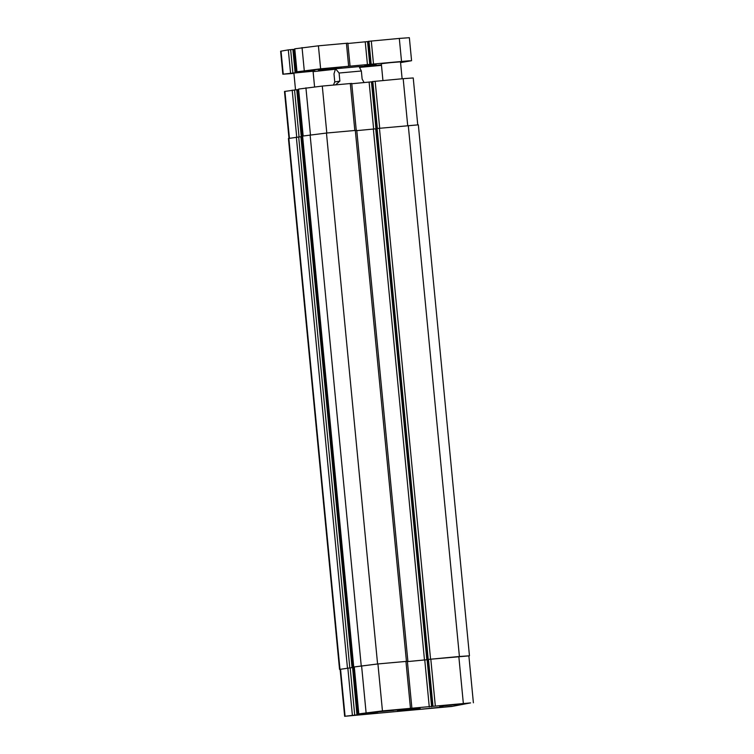 <?xml version="1.0" encoding="UTF-8"?>
<svg xmlns="http://www.w3.org/2000/svg" width="754" height="754" viewBox="0 0 754 754"><rect width="100%" height="100%" fill="white"/><g stroke="black" fill="none" stroke-linecap="round" stroke-linejoin="round"><path stroke-width="1.13" d="M328.028 68.84L339.347 67.775L328.028 68.84M364.766 65.485L376.086 64.42L364.766 65.485M359.375 66.616L366.548 66.032L359.724 66.795M318.49 70.452L329.809 69.387L318.49 70.452M311.336 70.065L333.975 67.945L311.336 70.065M381.449 65.07L360.412 66.974L381.43 64.835M295.511 89.792L293.9 73.072L313.07 71.225L314.569 86.814M382.938 80.527L381.317 63.694L390.883 62.591L400.487 61.847L402.118 78.774M293.457 49.387L295.672 72.393L293.457 49.387L288.311 49.887L280.611 51.215L282.825 74.212L309.14 71.159L314.983 70.169L296.925 71.809L320.629 68.812L408.753 60.82L411.137 60.801L400.562 62.591M294.757 49.312L293.457 49.425M347.801 43.166L318.414 45.815L294.776 48.812M368.367 41.517L347.896 43.487M370.591 64.335L368.348 41.338L399.309 38.426L409.356 37.7L411.571 60.697M381.477 65.353L360.261 67.332M293.928 73.392L282.825 74.212M334.757 69.302L313.108 71.639M337.179 68.378L341.402 67.851M364.135 82.61L362.137 79.047L361.354 70.999L359.093 66.55M334.767 81.941L333.994 73.892L335.521 68.755L339.093 73.025L339.865 81.083L334.767 81.941L333.438 85.051M339.865 81.083L335.558 84.853M462.221 704.01L439.591 706.14L462.221 704.01M378.084 713.039L355.445 715.16L378.084 713.039M450.817 706.394L416.104 709.646L450.817 706.394M451.929 706.291L414.954 709.759L451.929 706.291M401.364 709.571L366.661 712.832L401.364 709.571M402.476 709.467L365.511 712.945L402.476 709.467M443.211 707.214L420.939 709.25L443.182 706.913M393.758 710.4L371.496 712.426L393.729 710.098M451.948 706.432L344.644 716.3L370.968 713.246L376.812 712.257L358.81 713.878L382.448 710.899L470.581 702.898L451.948 706.432M352.976 667.554L354.276 667.431L352.976 667.544L357.471 714.481L352.58 667.544L301.477 136.625L288.424 138.491L339.545 669.401L352.58 667.544L356.915 714.519M420.157 708.524L397.518 710.645L420.157 708.524M288.999 138.359L284.484 91.47L297.33 89.641L352.58 667.544M297.33 89.679L298.631 89.556M303.165 135.974L298.584 89.066L322.288 86.069L351.675 83.421M351.769 83.741L372.24 81.771M372.222 81.592L376.746 128.519L372.222 81.592L403.183 78.67L413.23 77.954L417.744 124.825M302.59 136.559L301.562 136.653L297.302 89.651M469.459 655.763L418.338 124.844L376.5 128.557L427.641 659.467L468.875 655.895M376.51 128.745L356.783 130.64M356.689 130.319L326.463 133.043L302.608 136.078M432.419 706.413L427.867 659.467L458.828 656.546L468.875 655.829L473.389 702.785M344.644 716.3L340.129 669.345L352.401 667.554M354.295 666.941L377.933 663.944L407.32 661.296M407.414 661.616L427.886 659.646M407.414 661.607L427.886 659.618M432.391 706.423L427.641 659.467M358.753 713.897L354.229 666.941L353.673 666.998L377.584 663.963L407.386 661.315M340.129 669.42L339.545 669.401M401.524 61.423L399.309 38.426M373.503 63.986L371.288 40.98M371.166 64.231L368.951 41.234M369.799 64.655L367.584 41.649M367.462 64.901L365.247 41.904M348.64 66.258L346.425 43.261M320.629 68.812L318.414 45.815M304.267 70.574L302.052 47.568M296.991 71.8L294.776 48.793M309.14 71.159L309.093 70.678M306.803 71.413L306.755 70.895M295.954 72.403L293.74 49.406M295.097 72.431L292.882 49.434M292.863 72.638L290.648 49.632M290.526 72.884L288.311 49.887M283.25 74.109L281.035 51.112M339.093 73.025L361.354 70.999M289.432 138.284L284.918 91.366M296.708 137.068L292.194 90.131M299.046 136.832L294.531 89.886M301.28 136.634L296.756 89.679M302.137 136.606L297.613 89.651M310.441 134.749L305.926 87.822M326.802 133.015L322.288 86.069M354.823 130.451L350.299 83.505M373.645 129.104L369.121 82.148M375.973 128.83L371.458 81.903M377.349 128.425L372.825 81.489M379.686 128.18L375.162 81.234M407.707 125.626L403.183 78.67M340.554 669.241L345.078 716.196M347.83 668.006L352.354 714.971M350.167 667.761L354.691 714.717M353.258 667.526L357.773 714.481M368.583 712.973L368.631 713.491M370.921 712.766L370.968 713.246M354.295 666.922L358.81 713.878M361.571 665.697L366.086 712.653M377.933 663.944L382.448 710.899M405.944 661.381L410.468 708.336M424.766 660.023L429.28 706.988M427.103 659.778L431.618 706.734M428.47 659.364L432.994 706.319M430.807 659.109L435.331 706.064M458.828 656.546L463.352 703.51M408.291 125.569L459.412 656.489M379.441 128.208L430.562 659.119M377.104 128.453L428.225 659.373M375.709 128.877L426.83 659.797M373.371 129.132L424.493 660.042M355.313 130.414L406.434 661.324M326.463 133.043L377.584 663.963M310.101 134.806L361.223 665.716M302.608 136.069L353.73 666.979M301.77 136.634L352.881 667.516M300.912 136.662L352.033 667.582M298.678 136.87L349.799 667.79M296.341 137.124L347.462 668.035M288.848 138.378L339.969 669.298M370.563 64.335L368.348 41.338M350.073 66.154L347.858 43.157M296.925 71.809L294.71 48.812M335.521 68.755L359.272 66.588M298.584 89.066L303.108 135.984M351.741 83.402L356.256 130.329M407.377 661.277L411.901 708.232M427.622 659.477L376.5 128.557M407.876 661.22L356.755 130.31M353.673 666.998L302.552 136.078"/></g></svg>

